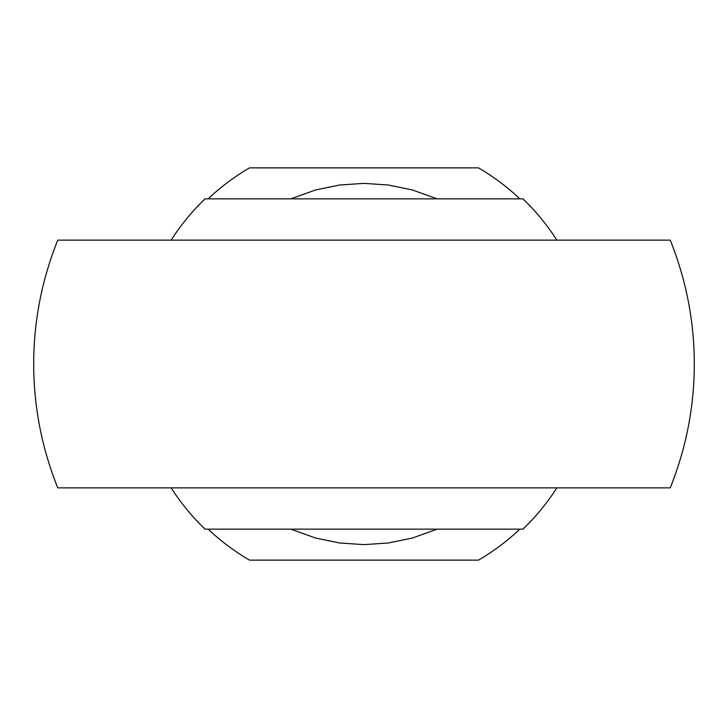 <?xml version="1.0" encoding="UTF-8"?>
<svg xmlns="http://www.w3.org/2000/svg" width="728" height="728" viewBox="0 0 728 728"><rect width="100%" height="100%" fill="white"/><g stroke="black" fill="none" stroke-linecap="round" stroke-linejoin="round"><path stroke-width="1.09" d="M364 487.869L670.206 487.869A330.312 330.312 0 0 0 670.206 240.131L57.794 240.131A330.312 330.312 0 0 0 57.794 487.869L364 487.869M208.135 529.156A227.091 227.091 0 0 0 249.522 560.123L478.478 560.123A227.091 227.091 0 0 0 519.865 529.156M290.827 198.844L315.597 189.972L339.594 185.021L364 183.365L388.406 185.021L412.403 189.972L437.173 198.844M437.173 529.156L412.403 538.028L388.406 542.979L364 544.635L339.594 542.979L315.597 538.028L290.827 529.156M519.865 198.844A227.091 227.091 0 0 0 478.478 167.877L249.522 167.877A227.091 227.091 0 0 0 208.135 198.844M171.126 240.131A229.229 229.229 0 0 1 205.041 198.844L522.959 198.844A229.229 229.229 0 0 1 556.875 240.131M556.875 487.869A229.229 229.229 0 0 1 522.959 529.156L205.041 529.156A229.229 229.229 0 0 1 171.126 487.869"/></g></svg>
